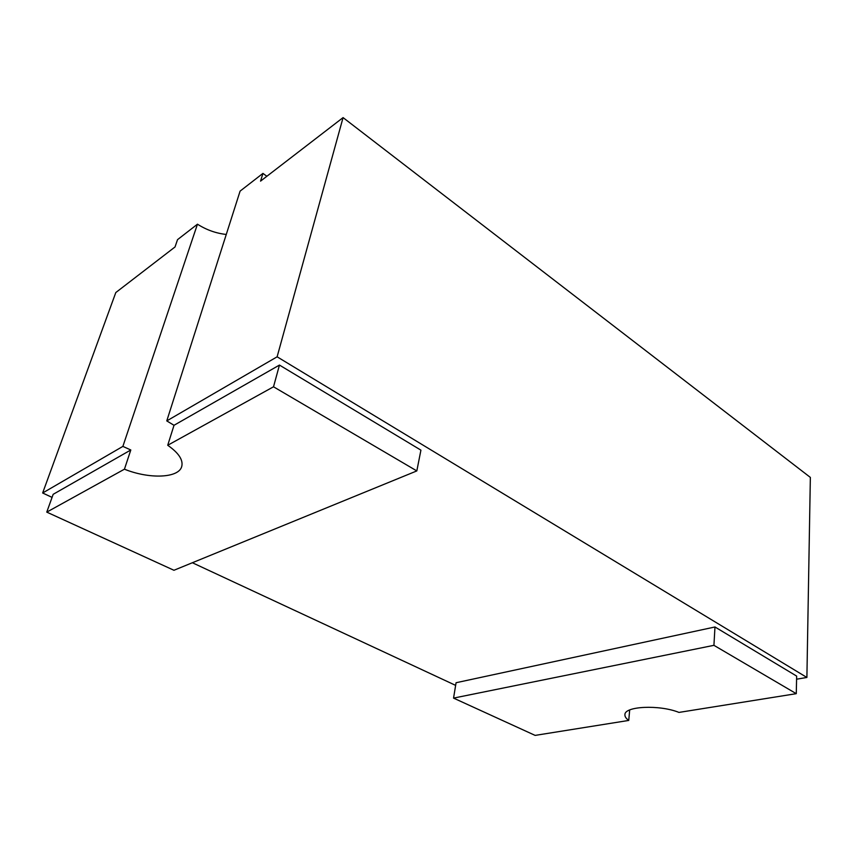 <?xml version="1.0" encoding="UTF-8"?>
<svg xmlns="http://www.w3.org/2000/svg" width="853" height="853" viewBox="0 0 853 853"><rect width="100%" height="100%" fill="white"/><g stroke="black" fill="none" stroke-linecap="round" stroke-linejoin="round"><path stroke-width="1.28" d="M266.85 176.272L262.948 173.394L260.549 181.135L343.077 117.607L810.35 477.403L806.895 677.463L796.585 679.201M262.948 173.394L240.098 191.115L166.772 420.902L277.118 356.81L343.077 117.607M42.65 492.991L122.875 446.396L197.459 224.19L177.531 239.65L175.025 246.965L115.795 292.558L42.65 492.991L52.076 497.384M124.431 469.193C149.446 479.301 178.757 478.17 181.732 466.506C183.363 460.034 178.693 452.954 167.721 445.266L174.012 425.295L279.453 365.073L420.924 450.149L416.818 470.92L173.948 570.273L46.766 512.12L124.431 469.193L130.808 449.979L53.174 494.313L46.766 512.12M167.721 445.266L273.514 386.793L279.453 365.073M678.977 712.415L796.275 693.67L796.649 676.098L714.974 626.976L456.067 682.731L453.551 698.106L535.13 735.393L628.746 720.433C626.059 718.503 624.78 716.605 624.918 714.729C624.289 706.22 659.348 704.471 678.977 712.415M122.875 446.396L130.808 449.979M455.63 685.375L192.362 562.735M277.118 356.81L806.895 677.463M174.012 425.295L166.772 420.902M629.685 709.973L628.746 720.433M796.275 693.67L713.929 645.326L714.974 626.976M713.929 645.326L453.551 698.106M273.514 386.793L416.818 470.92M226.269 234.458C216.044 233.327 206.437 229.905 197.459 224.19"/></g></svg>
